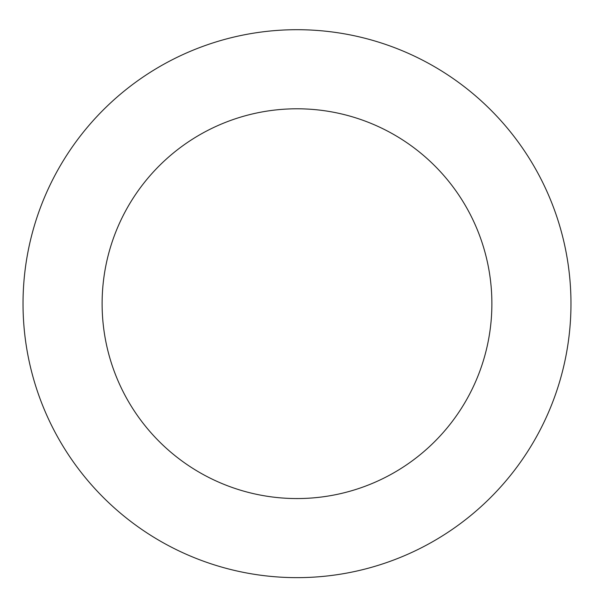 <?xml version="1.0" encoding="UTF-8"?>
<svg xmlns="http://www.w3.org/2000/svg" width="594" height="594" viewBox="0 0 594 594"><rect width="100%" height="100%" fill="white"/><g stroke="black" fill="none" stroke-linecap="round" stroke-linejoin="round"><path stroke-width="0.89" d="M381.482 43.05A273.975 273.975 0 0 0 29.054 360.825A273.975 273.975 0 0 0 480.464 507.15A273.975 273.975 0 0 0 381.482 43.05M357.098 118.288A194.884 194.884 0 0 0 106.4 344.327A194.884 194.884 0 0 0 427.502 448.411A194.884 194.884 0 0 0 357.098 118.288"/></g></svg>

